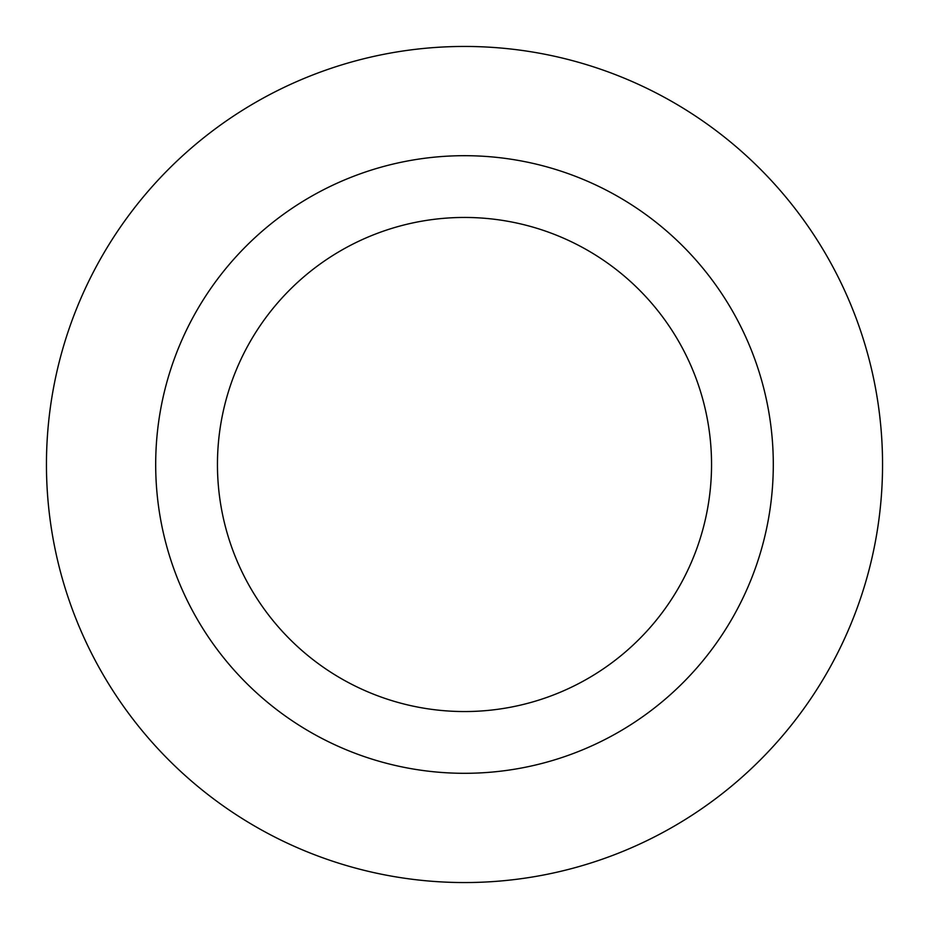 <?xml version="1.0" encoding="UTF-8"?>
<svg xmlns="http://www.w3.org/2000/svg" width="929" height="929" viewBox="0 0 929 929"><rect width="100%" height="100%" fill="white"/><g stroke="black" fill="none" stroke-linecap="round" stroke-linejoin="round"><path stroke-width="0.7" stroke-dasharray="4.64 3.48" d="M773.3 464.5A308.8 308.8 0 0 1 310.1 731.936A308.8 308.8 0 0 1 310.1 197.064A308.8 308.8 0 0 1 773.3 464.5M882.55 464.5A418.05 418.05 0 0 1 255.475 826.543A418.05 418.05 0 0 1 255.475 102.457A418.05 418.05 0 0 1 882.55 464.5"/><path stroke-width="1.39" d="M711.544 464.5A247.044 247.044 0 0 1 340.978 678.449A247.044 247.044 0 0 1 340.978 250.551A247.044 247.044 0 0 1 711.544 464.5M773.3 464.5A308.8 308.8 0 0 0 310.1 197.064A308.8 308.8 0 0 0 310.1 731.936A308.8 308.8 0 0 0 773.3 464.5M882.55 464.5A418.05 418.05 0 0 1 255.475 826.543A418.05 418.05 0 0 1 255.475 102.457A418.05 418.05 0 0 1 882.55 464.5"/></g></svg>

